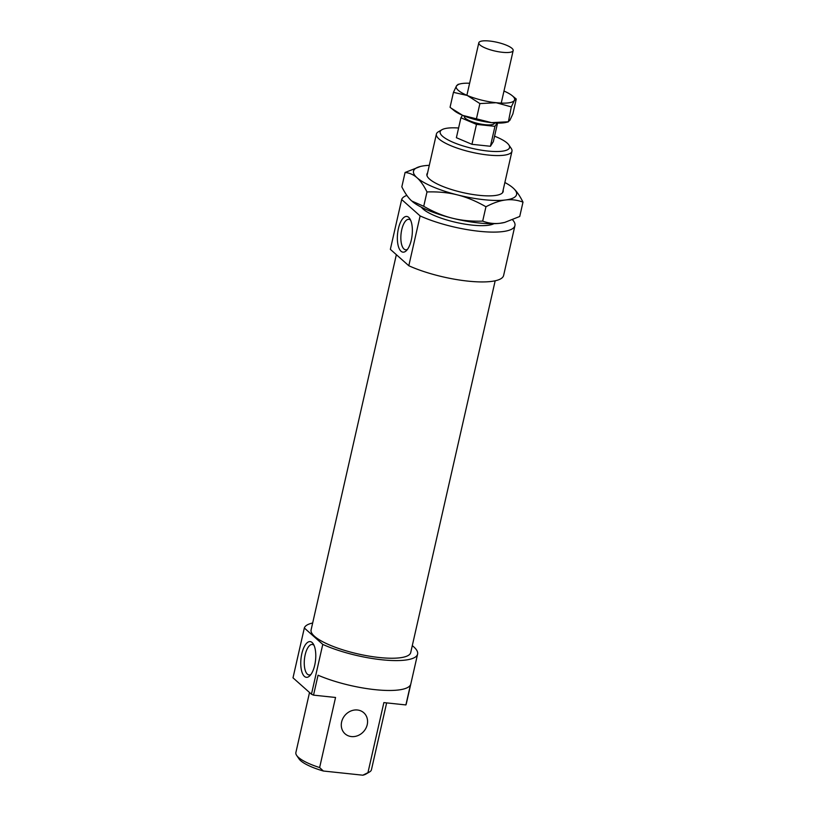 <?xml version="1.0" encoding="UTF-8"?>
<svg xmlns="http://www.w3.org/2000/svg" width="816" height="816" viewBox="0 0 816 816"><rect width="100%" height="100%" fill="white"/><g stroke="black" fill="none" stroke-linecap="round" stroke-linejoin="round"><path stroke-width="1.22" d="M493.466 50.684A17.615 4.498 12.8 0 0 513.172 50.572A17.615 4.498 12.8 0 0 498.515 42.646A17.615 4.498 12.8 0 0 478.819 42.769A17.615 4.498 12.8 0 0 493.466 50.684M464.335 116.035L464.273 116.311A15.504 3.958 12.8 0 0 477.166 123.277A15.504 3.958 12.8 0 0 494.506 123.175L494.567 122.91M460.918 117.779L456.389 137.71L471.944 144.31L476.473 124.379L460.918 117.779L462.488 115.28M497.556 123.053L493.333 141.627L490.426 146.268L471.944 144.31M497.026 123.043L494.955 126.337L490.426 146.268M494.955 126.337L476.473 124.379M420.118 215.924L408.806 265.741L390.354 249.349L401.676 199.532L420.118 215.924A58.13 14.831 12.8 0 0 479.747 231.346A58.13 14.831 12.8 0 0 514.937 225.624A58.13 14.831 12.8 0 0 512.57 219.82M408.806 265.741A58.13 14.831 12.8 0 0 468.435 281.173A58.13 14.831 12.8 0 0 503.625 275.441L514.937 225.624M396.352 254.684L311.1 629.901A51.082 13.036 12.8 0 0 314.507 636.307A51.082 13.036 12.8 0 0 368.822 656.074A51.082 13.036 12.8 0 0 410.723 652.535L495.179 280.786M341.629 721.925A14.086 12.362 131.6 0 0 345.066 733.819A14.086 12.362 131.6 0 0 357.979 735.573A14.086 12.362 131.6 0 0 367.231 724.639A14.086 12.362 131.6 0 0 363.783 712.756A14.086 12.362 131.6 0 0 350.87 711.001A14.086 12.362 131.6 0 0 341.629 721.925M322.769 644.395L311.457 694.222L293.005 677.831L304.327 628.004L322.769 644.395A58.13 14.831 12.8 0 0 382.398 659.828A58.13 14.831 12.8 0 0 417.598 654.106A58.13 14.831 12.8 0 0 413.712 646.823A58.13 14.831 12.8 0 0 412.294 645.64M311.457 694.222A58.13 14.831 12.8 0 0 313.528 695.14L318.056 675.209A58.13 14.831 12.8 0 0 374.983 689.653A58.13 14.831 12.8 0 0 410.417 685.001L405.889 704.932A58.13 14.831 12.8 0 0 406.276 703.922L417.598 654.106M314.007 645.313A15.32 6.232 -83.9 0 0 312.283 644.467A15.32 6.232 -83.9 0 0 305.164 654.82A15.32 6.232 -83.9 0 0 309.05 674.944A15.32 6.232 -83.9 0 0 310.916 674.485M314.721 665.183A17.962 7.313 96.1 0 1 309.805 675.791A17.962 7.313 96.1 0 1 302.155 672.67A17.962 7.313 96.1 0 1 301.818 653.718A17.962 7.313 96.1 0 1 313.201 643.804A17.962 7.313 96.1 0 1 314.721 665.183M410.601 220.157A15.32 6.232 -83.9 0 0 408.877 219.31A15.32 6.232 -83.9 0 0 401.758 229.663A15.32 6.232 -83.9 0 0 405.644 249.788A15.32 6.232 -83.9 0 0 407.51 249.329M411.305 240.026A17.962 7.313 96.1 0 1 406.399 250.634A17.962 7.313 96.1 0 1 398.749 247.513A17.962 7.313 96.1 0 1 398.412 228.562A17.962 7.313 96.1 0 1 409.795 218.647A17.962 7.313 96.1 0 1 411.305 240.026M421.362 207.193A38.75 9.884 12.8 0 0 423.055 209.018A38.75 9.884 12.8 0 0 458.929 223.013A38.75 9.884 12.8 0 0 493.935 223.686M441.925 129.734L438.314 131.835A38.75 9.884 12.8 0 0 436.397 134.079A38.75 9.884 12.8 0 0 438.977 138.934A38.75 9.884 12.8 0 0 480.185 153.928A38.75 9.884 12.8 0 0 511.969 151.246A38.75 9.884 12.8 0 0 511.214 148.4L508.858 144.942A35.578 9.078 -167.2 0 1 484.888 150.695A35.578 9.078 -167.2 0 1 442.537 136.241A35.578 9.078 -167.2 0 1 441.925 129.734A35.578 9.078 -167.2 0 1 458.592 128.01M494.578 136.19A35.578 9.078 -167.2 0 1 507.185 143.096A35.578 9.078 -167.2 0 1 508.858 144.942M405.889 704.932L383.867 702.596L367.945 772.681L362.834 775.2L323.381 771.018L319.627 767.56A38.75 9.884 -167.2 0 1 298.462 757.401A38.75 9.884 -167.2 0 1 296.647 755.392A38.75 9.884 -167.2 0 1 295.882 752.546L309.519 692.509M386.641 702.892L371.453 769.712A38.75 9.884 -167.2 0 1 369.536 771.956A38.75 9.884 -167.2 0 1 367.945 772.681M319.627 767.56L335.549 697.476L313.528 695.14M296.647 755.392L298.993 758.849A35.578 9.078 12.8 0 0 300.665 760.696A35.578 9.078 12.8 0 0 323.381 771.018M362.834 775.2A35.578 9.078 12.8 0 0 365.925 774.058L369.536 771.956M312.671 623.006A58.13 14.831 12.8 0 0 304.327 628.004M406.868 195.412A58.13 14.831 12.8 0 0 401.676 199.532M503.135 190.128A39.107 9.976 -167.2 0 1 501.248 193.78A39.107 9.976 -167.2 0 1 466.028 193.27A39.107 9.976 -167.2 0 1 429.532 179.081A39.107 9.976 -167.2 0 1 427.686 177.062A39.107 9.976 -167.2 0 1 427.564 172.961M504.451 222.472A52.846 13.484 -167.2 0 1 504.237 222.523A52.846 13.484 -167.2 0 1 500.198 223.247A52.846 13.484 -167.2 0 1 478.737 222.952A52.846 13.484 -167.2 0 1 452.197 218.158C461.407 220.483 471.566 221.473 482.684 221.116C488.57 223.278 494.404 223.982 500.198 223.247L504.727 222.411L519.731 216.475L522.995 202.123C517.109 199.961 511.275 199.247 505.481 199.991C499.698 200.705 493.18 202.96 485.948 206.764C476.187 201.154 466.701 197.207 457.48 194.902A52.846 13.484 12.8 0 0 484.021 199.706A52.846 13.484 12.8 0 0 505.481 199.991A52.846 13.484 12.8 0 0 513.05 187.935C516.477 190.964 519.792 195.697 522.995 202.123M426.992 191.944C423.79 185.518 420.475 180.795 417.047 177.766A52.846 13.484 12.8 0 0 457.48 194.902C448.27 192.576 438.1 191.587 426.992 191.944L423.728 206.295C433.49 211.905 442.976 215.852 452.197 218.158A52.846 13.484 -167.2 0 1 412.57 201.705A52.846 13.484 -167.2 0 1 412.559 201.685M429.298 165.322A52.846 13.484 12.8 0 0 424.626 165.709A52.846 13.484 12.8 0 0 420.587 166.423A52.846 13.484 12.8 0 0 417.047 177.766C413.63 174.706 409.642 172.941 405.083 172.482L420.373 166.484M512.285 187.282L513.05 187.935A52.846 13.484 12.8 0 0 512.244 187.252A52.846 13.484 12.8 0 0 504.869 182.498M405.083 172.482L401.829 186.833C405.022 193.259 408.337 197.982 411.764 201.011L423.728 206.295M485.948 206.764L482.684 221.116M512.173 95.666L516.263 99.022L514.355 100.439A29.947 7.64 12.8 0 0 512.632 96.053A29.947 7.64 12.8 0 0 512.173 95.666A29.947 7.64 12.8 0 0 503.972 91.045M467.242 95.452L453.441 92.361L456.491 85.894A29.947 7.64 12.8 0 0 458.225 90.29A29.947 7.64 12.8 0 0 467.242 95.452A29.947 7.64 12.8 0 0 496.179 102.724A29.947 7.64 12.8 0 0 514.355 100.439L511.306 106.906L496.179 102.724L479.9 103.581L467.242 95.452M462.713 115.382A29.947 7.64 -167.2 0 1 454.155 110.609L451.177 108.181L462.713 115.382L491.65 122.655A29.947 7.64 -167.2 0 1 462.713 115.382M453.441 92.361L450.065 107.253L451.177 108.181M511.306 106.906L508.378 121.849L506.093 122.41A29.947 7.64 -167.2 0 1 491.65 122.655L507.929 121.788L509.827 120.37L512.887 113.903L516.263 99.022M469.618 83.242A29.947 7.64 12.8 0 0 460.234 83.864A29.947 7.64 12.8 0 0 456.491 85.894L458.398 84.476M479.9 103.581L476.513 118.463M501.238 103.102L513.172 50.572M466.885 95.288L478.819 42.769M502.544 192.739L511.969 151.246M426.972 175.573L436.397 134.079M460.234 83.864L457.939 84.415"/></g></svg>
